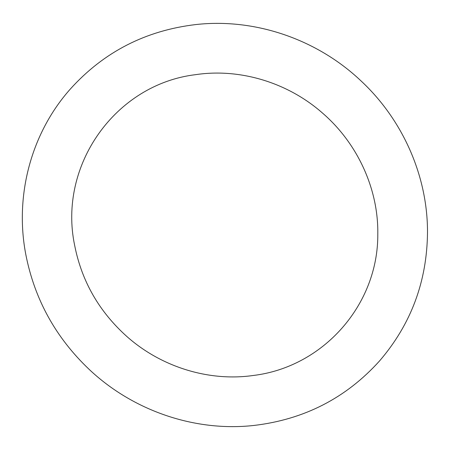 <?xml version="1.0" encoding="UTF-8"?>
<svg xmlns="http://www.w3.org/2000/svg" width="450" height="450" viewBox="0 0 450 450"><rect width="100%" height="100%" fill="white"/><g stroke="black" fill="none" stroke-linecap="round" stroke-linejoin="round"><path stroke-width="0.67" d="M74.677 245.481C57.769 165.375 115.464 84.201 195.694 74.649C239.782 68.046 287.696 82.429 322.369 112.95C357.609 143.274 378.501 189.163 377.798 234.039C378.349 304.644 323.325 367.116 253.215 375.486C209.064 381.808 161.229 367.127 126.742 336.392C99.067 311.501 81.714 281.199 74.677 245.481M25.83 254.621C14.439 195.666 31.185 133.02 70.324 89.049C103.804 51.93 145.727 30.42 196.099 24.531C254.903 18.006 316.868 39.184 360.669 80.584C402.728 119.559 427.68 176.051 427.5 232.301C427.061 281.363 411.075 324.248 379.541 360.951C346.067 398.07 304.138 419.58 253.766 425.469C194.963 431.994 132.998 410.816 89.196 369.416C55.727 337.613 34.605 299.346 25.83 254.621"/></g></svg>
